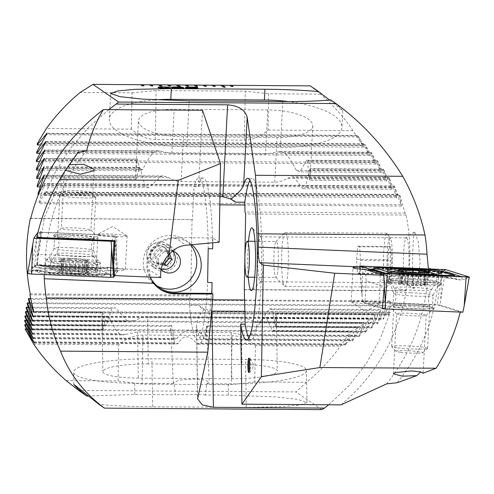 <?xml version="1.0" encoding="UTF-8"?>
<svg xmlns="http://www.w3.org/2000/svg" width="494" height="494" viewBox="0 0 494 494"><rect width="100%" height="100%" fill="white"/><g stroke="black" fill="none" stroke-linecap="round" stroke-linejoin="round"><path stroke-width="0.37" stroke-dasharray="2.47 1.85" d="M36.784 237.373L40.699 231.241L37.266 254.484L36.803 265.482L44.367 217.132L64.3 172.085M37.266 254.484L38.007 254.435L37.6 264.679L96.62 267.155L97.003 268.112L36.741 265.574M44.157 274.584L44.997 266.513L40.564 265.334L36.803 265.482M97.003 268.112A14.826 1.173 -177 0 1 100.634 267.902L117.381 268.606A14.826 1.173 -177 0 1 125.204 269.909A14.826 1.173 -177 0 1 125.315 270.07A14.826 1.173 -177 0 1 117.547 270.693L116.553 269.662L113.416 274.466M37.6 264.679L36.791 265.587M38.007 254.435L41.255 232.168L97.923 234.545L96.756 256.905L38.007 254.435M40.699 231.241L41.255 232.168M96.62 267.155L96.756 256.905M97.973 237.744A22.458 1.778 -177 0 1 98.078 237.836A22.458 1.778 -177 0 1 75.619 238.59A22.458 1.778 -177 0 1 53.364 235.502A22.458 1.778 -177 0 1 75.261 235.002A22.458 1.778 -177 0 1 97.973 237.744M114.052 241.282L116.961 236.935A14.826 1.173 3 0 1 97.472 234.804A14.826 1.173 3 0 1 97.923 234.545M37.476 238.176L41.311 232.174M30.758 218.255L192.351 219.577L194.062 186.646L198.52 186.676A80.855 10.096 90.4 0 1 203.127 178.044A80.855 10.096 90.4 0 1 212.655 248.741M198.52 186.676L202.484 110.279M219.163 242.227L212.846 237.886L212.76 242.807M212.068 282.519A80.855 10.096 90.4 0 1 202.015 339.749A80.855 10.096 90.4 0 1 196.624 326.769L196.445 324.996L198.421 317.037L204.343 308.954L211.926 311.097L211.494 311.708L389.507 312.93L389.173 313.795C388.605 315.123 388.389 315.302 388.525 314.338L388.519 314.968M192.351 219.577L30.708 218.459M204.343 308.954L198.773 305.409C202.132 309.472 206.369 311.572 211.494 311.708M158.204 242.857A11.232 11.103 -55.5 0 1 167.157 260.332A11.232 11.103 -55.5 0 1 146.866 253.965A11.232 11.103 -55.5 0 1 158.204 242.857M192.043 219.361L190.727 294.974L190.023 295.968L189.535 305.341L198.773 305.409M30.27 293.868L190.727 294.974M29.893 294.862L190.023 295.968M191.771 244.703A26.954 26.645 124.5 0 0 189.752 243.165A26.954 26.645 124.5 0 0 162.304 241.591A26.954 26.645 124.5 0 0 147.737 265.185A26.954 26.645 124.5 0 0 150.3 277.103M212.846 237.886L174.962 237.62A27.849 27.534 124.5 0 0 148.181 257.115A27.849 27.534 124.5 0 0 158.698 288.317A27.849 27.534 124.5 0 0 159.204 288.657M88.056 396.021L134.813 394.508L175.574 394.786L174.024 383.523L134.64 383.251A69.623 12.189 179.1 0 1 73.668 372.106A69.623 12.189 179.1 0 1 151.93 358.805L245.518 359.447A69.623 12.189 179.1 0 1 306.49 370.593A69.623 12.189 179.1 0 1 228.228 383.9L206.677 383.752L205.473 394.996L228.407 395.151L274.72 396.88L297.512 399.343L306.984 402.542L300.043 405.049L283.352 406.648L246.259 407.433L152.671 406.79C132.645 406.618 114.787 405.846 99.09 404.469M148.305 363.93A40.428 7.077 179.1 0 0 102.863 371.655A40.428 7.077 179.1 0 0 138.264 378.126L231.853 378.774A40.428 7.077 179.1 0 0 277.295 371.05A40.428 7.077 179.1 0 0 241.893 364.572L148.305 363.93L147.576 317.055C143.297 317.037 139.067 318.272 134.868 320.76L130.015 321.909L127.471 321.261L115.442 307.805A40.428 7.077 179.1 0 0 111.811 308.503L106.574 324.929L105.741 326.102L105.222 325.466L102.542 312.072A40.428 7.077 179.1 0 0 102.048 312.795L102.03 318.21L102.999 330.443L106.451 316.463A40.428 7.077 179.1 0 0 109.143 317.204C111.971 323.947 115.38 329.455 119.363 333.734L123.148 334.938L137.548 331.919L231.136 332.567L246.364 335.79L250.582 334.636C255.003 330.418 258.98 324.959 262.512 318.26A40.428 7.077 179.1 0 0 266.229 317.562L272.645 331.61L273.429 330.437L275.738 313.993A40.428 7.077 179.1 0 0 276.269 313.27L276.035 327.275L272.114 309.608A40.428 7.077 179.1 0 0 269.502 308.867L260.11 322.168L257.899 322.792L253.478 321.582C249.544 319.031 245.444 317.741 241.165 317.704L147.576 317.055M206.677 383.752L209.24 382.023L204.238 379.892L193.555 379.102L179.73 380.053L173.295 382.652L174.024 383.523M357.94 326.911L206.591 325.867L206.047 339.236L205.621 339.866L204.355 338.674C199.49 327.423 183.311 327.312 177.278 338.489L175.58 339.662L174.82 339.02L171.64 325.626L170.788 326.349L170.801 329.084L174.833 342.83L176.864 344.028L178.186 343.404C183.435 334.592 189.554 334.629 196.55 343.528L198.199 344.176L200.669 343.009C204.003 338.39 205.924 332.919 206.43 326.596L356.884 327.627L357.94 326.911L352.228 340.872M24.7 320.983L363.102 323.311L364.109 322.594L359.033 336.562L246.364 335.79M206.047 339.236L352.376 340.243C352.024 341.187 352.315 341.008 353.247 339.699L363.102 323.311M26.312 324.626L171.64 325.626M24.78 325.342L170.788 326.349M26.571 328.985L351.469 331.227L345.257 344.553C344.861 345.497 345.164 345.318 346.171 344.009L356.884 327.627M196.55 343.528L345.257 344.553L345.078 345.183L198.199 344.176M205.473 394.996L198.915 394.41L175.574 394.786M78.694 390.439L295.999 391.933L306.564 382.3A188.665 186.516 124.5 0 0 340.341 346.245L350.363 331.943L351.469 331.227M321.718 409.625L295.999 391.933M86.666 150.442A188.665 186.516 124.5 0 0 44.997 266.513M66.208 380.646L118.054 381.004L118.69 344.719C126.847 338.26 134.942 335.049 142.964 335.093L232.1 335.704C240.121 335.772 247.871 339.094 255.355 345.664L340.341 346.245M33.703 344.133L118.69 344.719M328.732 404.777L349.005 385.684L366.387 363.411L380.257 338.668L390.223 312.325L389.507 312.93M242.64 335.13L359.157 335.932C358.835 336.883 359.113 336.704 359.978 335.389L369.03 318.994L369.987 318.272L365.511 332.246L272.645 331.61M272.046 330.974L365.603 331.616C365.332 332.573 365.591 332.394 366.394 331.073L374.674 314.672L375.594 313.956L371.679 327.93L276.035 327.275M276.22 326.639L371.754 327.3C371.513 328.257 371.766 328.078 372.501 326.756L380.059 310.349L380.93 309.633L377.564 323.613L257.899 322.792M260.11 322.168L377.614 322.977C377.41 323.941 377.644 323.761 378.33 322.44L385.19 306.027L386.018 305.311L383.171 319.291M33.055 316.246L383.202 318.661C383.029 319.618 383.258 319.439 383.881 318.117L390.075 301.704L390.865 300.982L388.525 314.338L33.87 311.893M244.944 311.325L390.223 312.325M27.151 303.563L385.19 306.027M28.133 307.206L115.442 307.805M269.502 308.867L380.93 309.633M26.145 307.916L111.811 308.503M272.114 309.608L380.059 310.349M27.275 311.56L102.542 312.072M276.269 313.27L375.594 313.956M25.398 312.27L102.048 312.795M275.738 313.993L374.674 314.672M26.682 315.913L106.451 316.463M266.229 317.562L369.987 318.272M24.91 316.623L109.143 317.204M262.512 318.26L369.03 318.994M26.355 320.266L364.109 322.594M30.597 298.506L212.729 299.759M244.771 299.975L390.865 300.982M28.405 299.216L390.075 301.704M29.245 302.853L386.018 305.311M25.175 329.702L350.363 331.943M255.355 345.664L254.725 381.942L306.564 382.3M254.725 381.942L231.241 384.69L142.105 384.079L118.054 381.004M160.748 277.542L149.589 269.915L150.133 277.097M114.349 275.596L117.547 270.693M116.553 269.662L115.794 259.294L112.737 263.969M115.794 259.294L116.961 236.935M126.977 235.928A14.826 1.173 -177 0 1 127.094 236.083A14.826 1.173 -177 0 1 112.231 236.484A14.826 1.173 -177 0 1 97.485 234.533A14.826 1.173 -177 0 1 97.627 234.384A14.826 1.173 -177 0 1 112.354 234.137A14.826 1.173 -177 0 1 126.97 235.922A14.826 1.173 -177 0 1 126.977 235.928M90.797 229.821A14.826 1.173 -177 0 1 90.871 229.883A14.826 1.173 -177 0 1 90.915 229.982A14.826 1.173 -177 0 1 76.051 230.383A14.826 1.173 -177 0 1 61.305 228.432A14.826 1.173 -177 0 1 61.361 228.345A14.826 1.173 -177 0 1 75.81 228.018A14.826 1.173 -177 0 1 90.797 229.821M190.505 244.814A26.954 26.645 124.5 0 0 185.299 240.103A26.954 26.645 124.5 0 0 157.852 238.534A26.954 26.645 124.5 0 0 143.291 262.123A26.954 26.645 124.5 0 0 154.758 284.513A26.954 26.645 124.5 0 0 157.061 285.933M172.536 251.076A11.232 11.103 124.5 0 0 161.093 269.452M208.202 248.71A80.855 10.096 -89.6 0 0 198.668 178.013A80.855 10.096 -89.6 0 0 194.062 186.646M189.535 305.341A80.855 10.096 -89.6 0 0 197.557 339.718A80.855 10.096 -89.6 0 0 207.61 282.488M89.883 272.984A16.172 1.284 -177 0 1 89.247 273.503A16.172 1.284 -177 0 1 73.791 273.596A16.172 1.284 -177 0 1 58.428 271.891A16.172 1.284 -177 0 1 70.463 270.885A16.172 1.284 -177 0 1 89.883 272.984M87.555 273.515L84.468 273.126C81.146 272.422 79.108 272.441 78.355 273.17L75.724 273.596A15.048 1.192 -177 0 0 87.555 273.515L87.852 273.478A15.048 1.192 -177 0 0 87.302 272.478A15.048 1.192 -177 0 0 86.16 272.268L85.511 272.163A15.048 1.192 -177 0 0 72.556 271.058L71.488 271.015A15.048 1.192 -177 0 0 60.472 271.076A15.048 1.192 -177 0 0 60.182 271.107L59.885 271.15A15.048 1.192 -177 0 0 61.861 272.41L61.256 272.145L63.195 271.187L59.774 271.175L60.429 258.689L61.657 258.942A5.267 0.42 -177 0 1 63.812 259.393A5.267 0.42 -177 0 1 62.602 259.597L66.128 260.153A5.267 0.42 -177 0 1 73.186 260.758L78.991 260.999A5.267 0.42 -177 0 1 85.104 260.949L88.617 260.9L87.389 260.641A5.267 0.42 -177 0 1 85.234 260.19A5.267 0.42 -177 0 1 86.444 259.986L82.918 259.43A5.267 0.42 -177 0 1 75.86 258.831L70.049 258.584A5.267 0.42 -177 0 1 63.936 258.634L60.429 258.689M75.724 273.596A15.048 1.192 -177 0 1 61.861 272.41L65.492 272.324C68.728 271.898 71.08 272.101 72.55 272.929L75.724 273.596M86.16 272.268L84.616 271.984L85.234 260.19M86.444 259.986L85.808 272.163C83.974 271.78 84.289 271.996 86.753 272.818L87.963 273.392L88.617 260.9M72.556 271.058L85.511 272.163M63.936 258.634L63.3 270.811L60.472 271.076M63.3 270.811L71.488 271.015M97.695 264.352A23.582 1.871 -177 0 1 97.855 264.512A23.582 1.871 -177 0 1 97.874 264.599A23.582 1.871 -177 0 1 74.23 265.241A23.582 1.871 -177 0 1 50.777 262.141A23.582 1.871 -177 0 1 50.802 262.055A23.582 1.871 -177 0 1 73.452 261.456A23.582 1.871 -177 0 1 97.695 264.352M97.355 270.829A23.582 1.871 -177 0 1 97.54 271.083A23.582 1.871 -177 0 1 97.059 271.422A23.582 1.871 -177 0 1 73.89 271.719A23.582 1.871 -177 0 1 50.876 269.014A23.582 1.871 -177 0 1 50.437 268.619A23.582 1.871 -177 0 1 72.575 267.909A23.582 1.871 -177 0 1 97.355 270.829M91.415 192.382A13.474 1.068 -177 0 1 91.483 192.438A13.474 1.068 -177 0 1 78.009 192.888A13.474 1.068 -177 0 1 64.652 191.036A13.474 1.068 -177 0 1 77.793 190.74A13.474 1.068 -177 0 1 91.415 192.382M95.632 197.044A17.969 1.426 -177 0 1 95.725 197.118A17.969 1.426 -177 0 1 95.774 197.23A17.969 1.426 -177 0 1 77.756 197.717A17.969 1.426 -177 0 1 59.885 195.358A17.969 1.426 -177 0 1 59.947 195.247A17.969 1.426 -177 0 1 77.465 194.852A17.969 1.426 -177 0 1 95.632 197.044M93.44 239.077A17.969 1.426 -177 0 1 93.576 239.269A17.969 1.426 -177 0 1 93.564 239.318A17.969 1.426 -177 0 1 75.557 239.751A17.969 1.426 -177 0 1 57.699 237.447A17.969 1.426 -177 0 1 57.693 237.392A17.969 1.426 -177 0 1 74.557 236.848A17.969 1.426 -177 0 1 93.44 239.077M69.209 270.02A27.398 2.174 -177 0 1 99.967 273.787A27.398 2.174 -177 0 1 72.495 274.528A27.398 2.174 -177 0 1 45.244 270.928A27.398 2.174 -177 0 1 69.209 270.02M41.65 269.094A8.985 0.71 -177 0 1 49.499 268.829L95.83 270.774A8.985 0.71 -177 0 1 105.901 272.04L103.561 275.621A8.985 0.71 -177 0 1 103.481 275.683A8.985 0.71 -177 0 1 95.713 275.887L49.381 273.942A8.985 0.71 -177 0 1 39.378 272.812A8.985 0.71 -177 0 1 39.31 272.676L41.65 269.094L39.477 267.674L41.126 266L49.289 267.347L49.499 268.829M35.148 270.125L50.505 273.38L96.836 275.325L108.915 274.065L112.138 274.806L114.478 271.225C114.645 270.737 113.62 269.514 111.391 267.557L107.562 267.606C106.445 267.353 107.402 267.297 110.44 267.433L94.836 268.755L48.511 266.809L36.593 264.975L33.203 267.322L30.863 270.91L34.191 270.002L38.026 269.952C39.137 270.206 38.18 270.261 35.148 270.125L34.142 270.082L27.59 273.553L31.61 267.427L113.589 270.656L117.621 271.144L114.713 275.609M37.766 232.242L31.579 267.452L35.272 265.587L34.716 267.347L36.686 238.516M37.982 232.248L115.059 235.484L117.621 271.163L114.145 268.897L113.589 270.656L115.559 241.825L117.621 271.144M115.059 235.484L111.28 241.27M72.013 235.169A19.766 1.568 -177 0 1 94.2 237.88A19.766 1.568 -177 0 1 74.378 238.417A19.766 1.568 -177 0 1 54.723 235.817A19.766 1.568 -177 0 1 72.013 235.169M48.511 266.809A6.286 0.803 -87.6 0 1 48.881 266.217A6.286 0.803 -87.6 0 1 49.289 267.347L95.62 269.292L106.858 268.119L108.211 270.873L105.796 274.516L109.186 273.985L108.013 273.546L110.156 274.997L110.495 277.369M110.44 267.433L111.391 267.557M111.44 267.476L117.591 271.107M41.126 266L39.001 264.778L36.593 264.975L31.61 267.427M34.142 270.082L32.709 270.502C31.968 270.002 33.431 270.286 37.106 271.354L39.31 272.676M106.858 268.119L107.562 267.606L106.939 267.396L95.206 268.162L94.836 268.755M38.674 270.416L38.026 269.952L38.656 270.082C41.212 271.095 45.022 271.817 50.098 272.25L50.098 272.25A6.286 0.803 -87.6 0 0 49.727 272.842L38.674 270.416L37.136 271.262L39.477 267.674A6.286 6.261 33.2 0 0 33.203 267.322M103.561 275.621L105.864 274.454L104.333 273.948L96.058 274.788L95.713 275.887M108.013 273.546L105.722 273.361L104.333 273.948M462.829 312.196L439.895 305.088L445.736 269.638M439.895 305.088L362.602 301.846L360.2 269.1M362.602 301.846L382.356 307.966M410.267 305.335A19.766 1.568 3 0 0 392.977 305.99A19.766 1.568 3 0 0 412.638 308.583A19.766 1.568 3 0 0 432.454 308.052A19.766 1.568 3 0 0 410.267 305.335M462.211 276.936L461.797 279.925L457.302 279.524L461.087 279.981L465.601 278.863L466.157 277.103M461.087 279.981L446.712 277.4L400.387 275.454L387.642 276.257L386.734 275.553L387.284 273.793M387.5 273.67L391.038 275.566L389.179 276.677L388.006 276.486L381.498 273.503L367.746 269.242C366.252 268.816 365.992 269.15 366.974 270.255L371.686 270.619C374.242 269.736 377.916 269.31 382.708 269.341L382.294 268.211L428.625 270.156L441.204 272.447L442.383 271.509M460.142 276.85L456.684 276.868L441.513 271.941L437.857 272.237L429.403 270.693L383.078 268.748L371.469 270.663L366.974 270.255M366.678 270.162L360.003 266.136M437.857 272.237L440.018 273.046L443.976 271.996M367.684 270.206L370.512 269.397M373.989 268.687L382.294 268.211M456.493 278.949L457.092 279.678C455.073 278.949 451.491 278.388 446.341 277.992L446.341 277.992A6.286 0.803 92.4 0 1 445.934 276.862L456.493 278.949L456.061 276.677M391.038 275.566L399.603 274.923L399.516 274.306M372.334 270.255L372.63 269.372M414.874 232.205L414.398 232.131C412.817 231.661 411.311 288.706 413.972 288.552L417.683 281.901L420.11 262.573L418.288 241.924L414.874 232.205M386.629 383.881A188.665 186.516 124.5 0 0 428.298 267.81L435.282 270.051L440.568 270.996L380.016 268.452A14.826 1.173 3 0 0 359.916 267.075M38.112 195.019L44.022 183.972C44.516 183.237 44.534 183.589 44.077 185.028L39.007 202.213L39.205 203.608L44.929 191.95L399.498 194.383L405.105 213.118L406.087 215.044A188.665 186.516 124.5 0 1 405.951 290.663L406.253 290.873C397.886 337.149 376.138 375.144 341.014 404.864M400.146 195.859L44.701 193.413C45.102 191.975 45.071 191.623 44.608 192.364L399.523 194.803L401.431 206.103L395.077 187.442L394.422 186.386L396.812 197.686L389.747 179.019L389.062 177.964L391.946 189.27L384.147 170.597L383.424 169.541L386.827 180.847L378.256 162.174L377.496 161.118L381.448 172.425L372.062 153.745L371.266 152.689L375.792 164.002L365.554 145.316L364.714 144.26L369.845 155.579L358.7 136.887L357.817 135.825L363.596 147.15L353.019 130.644A188.665 186.516 124.5 0 0 320.513 94.132L310.251 85.87M394.379 185.972L394.422 186.386L44.022 183.972L44.361 183.558L394.379 185.966M388.994 177.55L389.062 177.964L293.837 177.309L302.797 188.652A40.428 13.61 3 0 0 305.446 187.275L309.559 170.084L310.176 169.034L309.787 180.316A40.428 13.61 3 0 0 309.293 178.921L307.577 161.686L306.7 160.21L299.969 171.869A40.428 13.61 3 0 0 296.295 170.442C293.004 163.391 289.218 157.623 284.945 153.146L279.993 151.639L265.457 154.06L171.863 153.412L158.271 150.8L153.733 152.245C149.602 156.66 145.996 162.378 142.92 169.393A40.428 13.61 3 0 0 140.191 170.77L137.252 159.043L44.287 158.401M383.332 169.121L383.424 169.541L310.176 169.034L310.053 168.621L383.332 169.121M306.7 160.21L377.379 160.692L377.496 161.118L306.218 160.624M279.993 151.639L371.124 152.269L371.266 152.689L277.035 152.041M45.744 141.642L364.547 143.834L364.714 144.26L45.689 142.062M46.979 133.269L357.619 135.405L357.817 135.825L46.911 133.689M329.498 100.016L342.793 110.761L339.508 107.198L330.653 99.899M397.213 382.72C423.562 349.733 437.437 312.313 438.839 270.459M320.513 94.132L268.668 93.78L268.032 130.058C260.313 136.826 252.446 140.191 244.425 140.148L155.289 139.53C147.268 139.462 139.296 135.992 131.367 129.119L46.38 128.533M353.019 130.644L268.032 130.058M405.951 290.663L244.308 289.552M244.61 289.762L406.253 290.873M235.576 202.132C231.945 197.884 227.567 195.686 222.436 195.544L44.423 194.321L44.701 193.413M406.087 215.044L245.623 213.945M405.105 213.118L244.975 212.012M154.863 99.887A69.623 23.44 3 0 0 109.279 119.418A69.623 23.44 3 0 0 186.831 146.712L280.419 147.354A69.623 23.44 3 0 0 341.934 127.285A69.623 23.44 3 0 0 288.181 101.542M108.822 109.637L88.358 127.606L70.469 148.342L55.729 171.22L44.534 195.494L44.423 194.321M219.96 196.698L44.534 195.494M267.748 109.921L174.16 109.279A40.428 13.61 3 0 0 138.437 120.931A40.428 13.61 3 0 0 183.465 136.782L277.06 137.425A40.428 13.61 3 0 0 312.776 125.772A40.428 13.61 3 0 0 267.748 109.921L265.457 154.06M44.262 158.821L137.443 159.463L136.795 160.513L135.609 177.723A40.428 13.61 3 0 0 136.066 179.124L139.586 167.447L140.5 168.923L145.15 186.176A40.428 13.61 3 0 0 148.743 187.597L161.198 176.395L163.125 175.988L168.571 177.5C172.678 180.162 176.864 181.514 181.144 181.551L274.732 182.2C279.005 182.218 283.155 180.921 287.181 178.315L292.207 176.877L293.837 177.309M396.021 196.285L37.982 193.821M391.946 189.27L302.797 188.652M148.743 187.597L40.094 186.849M391.112 187.868L305.446 187.275M145.15 186.176L37.198 185.429M386.827 180.847L309.787 180.316M136.066 179.124L39.582 178.458M385.95 179.446L309.293 178.921M135.609 177.723L36.667 177.043M381.448 172.425L299.969 171.869M140.191 170.77L39.341 170.072M380.528 171.023L296.295 170.442M142.92 169.393L36.408 168.658M375.792 164.002L39.372 161.686M401.431 206.103L244.863 205.022M219.818 204.856L39.205 203.608M400.677 204.701L39.007 202.213M396.812 197.686L38.137 195.216M374.823 162.6L36.42 160.272M369.845 155.579L39.699 153.307M368.827 154.177L36.723 151.893M363.596 147.15L40.335 144.927M362.528 145.749L37.34 143.507M131.367 129.119L131.997 92.835L80.152 92.483M131.997 92.835L156.147 90.544L245.277 91.162L268.668 93.78M249.908 180.359A80.855 10.096 90.4 0 1 252.15 178.377A80.855 10.096 90.4 0 1 261.69 259.301A80.855 10.096 90.4 0 1 251.038 340.088A80.855 10.096 90.4 0 1 248.822 338.081M248.247 277.177A31.443 3.927 90.4 0 1 248.494 241.245M260.894 236.916A22.458 2.803 90.4 0 1 261.011 237.015A22.458 2.803 90.4 0 1 263.308 259.313A22.458 2.803 90.4 0 1 260.709 281.58A22.458 2.803 90.4 0 1 260.35 281.753A22.458 2.803 90.4 0 1 257.701 259.276A22.458 2.803 90.4 0 1 260.659 236.836A22.458 2.803 90.4 0 1 260.894 236.916M406.624 237.923A22.458 2.803 90.4 0 1 409.032 261.264A22.458 2.803 90.4 0 1 406.08 282.759A22.458 2.803 90.4 0 1 405.735 282.58A22.458 2.803 90.4 0 1 403.431 260.264A22.458 2.803 90.4 0 1 406.043 238.003A22.458 2.803 90.4 0 1 406.389 237.836A22.458 2.803 90.4 0 1 406.624 237.923M249.186 371.574A7.188 0.895 -89.6 0 0 249.544 372.501A7.188 0.895 -89.6 0 0 249.624 372.525A7.188 0.895 -89.6 0 0 249.81 372.365A7.188 0.895 -89.6 0 0 250.569 365.344A7.188 0.895 -89.6 0 0 249.908 358.311A7.188 0.895 -89.6 0 0 249.723 358.15A7.188 0.895 -89.6 0 0 249.272 359.095M385.067 308.806L460.291 312.091M423.123 373.248L423.154 372.865L420.808 371.933M440.568 270.996L440.37 282.482L437.122 304.755L379.052 302.316L380.226 279.956L380.016 268.452M460.322 311.967L437.122 304.755M365.196 269.508L366.122 280.956L384.289 286.588M440.37 282.482L380.226 279.956M351.339 301.853A14.826 1.173 3 0 0 351.345 301.859A14.826 1.173 3 0 0 365.961 303.643A14.826 1.173 3 0 0 380.689 303.39A14.826 1.173 3 0 0 380.831 303.242A14.826 1.173 3 0 0 366.085 301.297A14.826 1.173 3 0 0 351.222 301.692A14.826 1.173 3 0 0 351.339 301.853M379.052 302.316A14.826 1.173 -177 0 1 380.843 302.97A14.826 1.173 -177 0 1 364.955 303.316L382.294 308.688M366.122 280.956L364.955 303.316M389.5 305.99A22.458 1.778 3 0 0 412.212 308.725A22.458 1.778 3 0 0 434.109 308.231A22.458 1.778 3 0 0 411.848 305.144A22.458 1.778 3 0 0 389.389 305.897A22.458 1.778 3 0 0 389.5 305.99M396.67 313.906A14.826 1.173 3 0 0 411.663 315.715A14.826 1.173 3 0 0 426.112 315.388A14.826 1.173 3 0 0 426.161 315.296A14.826 1.173 3 0 0 411.422 313.35A14.826 1.173 3 0 0 396.559 313.752A14.826 1.173 3 0 0 396.596 313.844A14.826 1.173 3 0 0 396.67 313.906M196.84 87.21L197.347 87.148M197.341 87.234L196.044 87.395M197.816 87.784C198.285 88.148 196.482 88.321 192.394 88.321L192.394 88.228M192.394 88.321L187.924 88.068M187.918 88.16L186.781 88.204M186.781 88.29L185.948 88.136M185.942 88.228L186.417 88.173M187.152 88.093L185.478 87.611M195.84 87.87L194.864 87.518L189.103 88.043M194.198 87.438L187.516 87.704M183.564 87.79C184.626 88.241 182.854 88.494 178.254 88.556L178.254 88.463M178.254 88.556L172.264 88.012M181.477 87.907L177.531 87.957M177.531 88.043L171.183 87.426M180.841 87.636L176.611 87.24L173.468 87.537M170.177 87.759C171.208 88.179 169.596 88.414 165.336 88.463L165.342 88.377M165.336 88.463C160.828 88.358 158.475 88.093 158.29 87.679L158.29 87.586M168.059 87.944L163.409 87.148C160.593 87.21 159.648 87.389 160.575 87.691M176.327 85.036L178.976 86.95L180.631 86.87M220.898 85.345L223.547 87.259L225.196 87.179M229.809 85.406L231.346 86.462M231.346 86.555L232.995 86.475M185.244 85.098L186.781 86.154M186.781 86.246L188.43 86.166M194.154 85.159L195.692 86.215M195.692 86.308L197.341 86.228M203.071 85.221L204.609 86.277M204.609 86.37L206.257 86.289M211.982 85.283L213.519 86.339M213.519 86.431L215.168 86.351M140.679 84.795L142.216 85.851M142.21 85.937L143.865 85.863M149.589 84.851L151.127 85.913M151.127 85.999L152.776 85.925M158.5 84.912L160.037 85.975M160.037 86.061L161.692 85.981M167.417 84.974L168.954 86.036M168.954 86.123L170.603 86.042M400.171 271.255L410.298 272.41M411.045 272.46L425.081 272.855L424.08 272.923L423.463 284.729A5.267 0.42 3 0 0 424.445 285.026L420.592 285.174A5.267 0.42 3 0 0 413.336 284.995L407.599 284.606A5.267 0.42 3 0 0 401.832 283.908L398.535 283.494L399.942 283.365A5.267 0.42 3 0 0 402.406 283.142A5.267 0.42 3 0 0 401.424 282.846L405.278 282.698A5.267 0.42 3 0 0 412.533 282.877L418.276 283.266A5.267 0.42 3 0 0 424.043 283.964L427.341 284.377L425.927 284.501A5.267 0.42 3 0 0 423.463 284.729M424.914 272.787L425.081 272.855C423.401 273.046 423.895 272.873 426.563 272.33L425.927 284.501M397.621 280.963A23.582 1.871 3 0 0 422.327 282.562A23.582 1.871 3 0 0 436.665 281.673A23.582 1.871 3 0 0 436.696 281.592A23.582 1.871 3 0 0 413.243 278.493A23.582 1.871 3 0 0 389.593 279.129A23.582 1.871 3 0 0 389.612 279.215A23.582 1.871 3 0 0 397.621 280.963M397.96 274.479A23.582 1.871 3 0 0 423.16 276.09A23.582 1.871 3 0 0 437.036 275.109A23.582 1.871 3 0 0 436.591 274.72A23.582 1.871 3 0 0 413.583 272.015A23.582 1.871 3 0 0 390.408 272.305A23.582 1.871 3 0 0 389.933 272.651A23.582 1.871 3 0 0 397.96 274.479M400.535 352.253A13.474 1.068 3 0 0 414.447 353.161A13.474 1.068 3 0 0 422.815 352.691A13.474 1.068 3 0 0 409.464 350.839A13.474 1.068 3 0 0 395.984 351.29A13.474 1.068 3 0 0 400.535 352.253M397.812 347.893A17.969 1.426 3 0 0 416.356 349.104A17.969 1.426 3 0 0 427.52 348.48A17.969 1.426 3 0 0 427.582 348.375A17.969 1.426 3 0 0 409.711 346.016A17.969 1.426 3 0 0 391.699 346.498A17.969 1.426 3 0 0 391.748 346.615A17.969 1.426 3 0 0 397.812 347.893M400.01 305.86A17.969 1.426 3 0 0 419.208 307.083A17.969 1.426 3 0 0 429.78 306.336A17.969 1.426 3 0 0 429.768 306.286A17.969 1.426 3 0 0 411.91 303.977A17.969 1.426 3 0 0 393.909 304.409A17.969 1.426 3 0 0 393.891 304.465A17.969 1.426 3 0 0 400.01 305.86M388.167 278.795A21.971 2.742 90.4 0 1 387.271 251.823A21.971 2.742 90.4 0 1 390.495 238.744A21.971 2.742 90.4 0 1 392.495 260.202A21.971 2.742 90.4 0 1 390.198 281.629A21.971 2.742 90.4 0 1 388.167 278.795M387.815 259.609L388.932 246.432L390.871 247.006L391.686 260.758L390.569 273.935L388.63 273.367L387.815 259.609L356.612 259.399L357.434 273.151L388.63 273.367M384.95 282.994A26.954 3.365 90.4 0 1 383.715 252.7A26.954 3.365 90.4 0 1 387.08 233.211A26.954 3.365 90.4 0 1 387.809 233.866A26.954 3.365 90.4 0 1 390.26 260.19A26.954 3.365 90.4 0 1 387.45 286.471A26.954 3.365 90.4 0 1 386.709 287.113A26.954 3.365 90.4 0 1 384.95 282.994M283.074 282.29A26.954 3.365 90.4 0 1 281.771 253.644A26.954 3.365 90.4 0 1 284.779 232.723A26.954 3.365 90.4 0 1 285.205 232.513A26.954 3.365 90.4 0 1 288.385 259.486A26.954 3.365 90.4 0 1 284.834 286.415A26.954 3.365 90.4 0 1 284.408 286.199A26.954 3.365 90.4 0 1 283.074 282.29M274.806 274.621A17.969 2.242 90.4 0 1 273.942 255.522A17.969 2.242 90.4 0 1 275.942 241.578A17.969 2.242 90.4 0 1 276.226 241.436A17.969 2.242 90.4 0 1 278.35 259.418A17.969 2.242 90.4 0 1 275.979 277.369A17.969 2.242 90.4 0 1 275.701 277.227A17.969 2.242 90.4 0 1 274.806 274.621M390.569 273.935L359.366 273.719L357.434 273.151M359.366 273.719L360.49 260.542L391.686 260.758M360.49 260.542L359.675 246.79L390.871 247.006M356.612 259.399L357.736 246.216L359.675 246.79M357.736 246.216L388.932 246.432M169.677 253.842L169.115 252.28L161.513 250.989L156.53 256.96L159.148 264.228L162.39 264.778M172.826 251.162A11.232 11.103 124.5 0 0 153.165 256.392A11.232 11.103 124.5 0 0 161.168 269.069M150.689 255.824A13.474 13.326 124.5 0 0 174.827 265.611A13.474 13.326 124.5 0 0 171.486 246.957A13.474 13.326 124.5 0 0 150.689 255.824M146.909 253.224A13.474 13.326 124.5 0 0 171.048 263.006A13.474 13.326 124.5 0 0 167.707 244.357A13.474 13.326 124.5 0 0 146.909 253.224M150.738 253.583A8.985 8.88 124.5 0 0 166.83 260.11A8.985 8.88 124.5 0 0 164.601 247.673A8.985 8.88 124.5 0 0 150.738 253.583M149.793 252.934A8.985 8.88 124.5 0 0 165.885 259.461A8.985 8.88 124.5 0 0 163.656 247.025A8.985 8.88 124.5 0 0 149.793 252.934M168.466 255.139L166.886 250.748L159.29 249.458L154.307 255.429L156.919 262.697L159.148 264.228M154.307 255.429L156.53 256.96M159.29 249.458L161.513 250.989M166.886 250.748L169.115 252.28M156.919 262.697L162.822 263.697M100.634 267.902L39.569 265.34M197.717 397.59L196.624 326.769M33.728 311.35L389.173 313.795M134.813 394.508L134.64 383.251M228.407 395.151L228.228 383.9M204.355 338.674L353.247 339.699M32.845 337.495L177.278 338.489M33.147 338.044L174.82 339.02M200.669 343.009L346.171 344.009M33.79 341.86L174.833 342.83M34.123 342.41L178.186 343.404M152.671 406.79L151.93 358.805M137.548 331.919L138.264 378.126M231.136 332.567L231.853 378.774M241.165 317.704L241.893 364.572M246.259 407.433L245.518 359.447M253.478 321.582L378.33 322.44M32.301 320.056L134.868 320.76M32.493 320.606L127.471 321.261M31.993 324.416L106.574 324.929M275.64 326.089L372.501 326.756M32.209 324.959L105.222 325.466M31.968 328.776L102.647 329.257M273.429 330.437L366.394 331.073M32.215 329.319L103.265 329.807M32.246 333.135L119.363 333.734M250.582 334.636L359.978 335.389M32.518 333.685L126.532 334.327M32.882 315.703L383.881 318.117M142.964 335.093L142.105 384.079M232.1 335.704L231.241 384.69M149.725 269.965L117.381 268.606M174.962 237.62L186.01 245.222M93.267 255.67A18.667 1.482 -177 0 1 93.391 255.793A18.667 1.482 -177 0 1 74.693 256.367A18.667 1.482 -177 0 1 56.155 253.848A18.667 1.482 -177 0 1 74.075 253.373A18.667 1.482 -177 0 1 93.267 255.67M78.991 260.999L78.355 273.17M85.104 260.949L84.468 273.126M87.389 260.641L86.753 272.818M82.918 259.43L82.282 271.614M75.86 258.831L75.224 271.008M70.049 258.584L69.413 270.761M61.657 258.942L61.021 271.12M62.602 259.597L61.966 271.768M66.128 260.153L65.492 272.324M73.186 260.758L72.55 272.929M113.194 271.021L113.435 274.491M69.747 259.739A27.398 2.174 -177 0 1 100.504 263.5A27.398 2.174 -177 0 1 73.032 264.241A27.398 2.174 -177 0 1 45.781 260.641A27.398 2.174 -177 0 1 69.747 259.739M69.95 258.238A26.448 2.093 -177 0 1 99.356 261.542A26.448 2.093 -177 0 1 73.118 262.586A26.448 2.093 -177 0 1 47.128 258.813A26.448 2.093 -177 0 1 69.95 258.238M71.352 247.747A19.766 1.568 -177 0 1 93.539 250.464A19.766 1.568 -177 0 1 73.723 250.995A19.766 1.568 -177 0 1 54.062 248.402A19.766 1.568 -177 0 1 71.352 247.747M31.283 271.688L31.622 274.059M110.156 274.997L113.632 277.264M96.836 275.325L96.429 274.195L96.058 274.788L49.727 272.842L49.381 273.942M114.478 271.225A6.286 6.261 33.2 0 0 108.211 270.873L105.901 272.04M39.001 264.765C43.812 265.828 47.103 266.309 48.881 266.217L95.206 268.162L95.83 270.774M30.863 270.91L37.136 271.262M50.505 273.38A6.286 0.803 -87.6 0 0 50.098 272.25L96.429 274.195L105.722 273.355M105.864 274.454L112.138 274.806M440.784 298.679L441.858 269.236M464.187 305.934L469.139 276.893M384.276 286.687L383.529 275.189M360.058 269.082L361.911 295.369L362.991 265.926M410.644 279.468A27.398 2.174 3 0 0 386.672 280.37A27.398 2.174 3 0 0 413.923 283.97A27.398 2.174 3 0 0 441.401 283.229A27.398 2.174 3 0 0 410.644 279.468M410.675 281.129A26.448 2.093 3 0 0 387.827 282.327A26.448 2.093 3 0 0 413.842 285.476A26.448 2.093 3 0 0 440.049 285.057A26.448 2.093 3 0 0 410.675 281.129M410.928 292.757A19.766 1.568 3 0 0 393.638 293.411A19.766 1.568 3 0 0 413.293 296.005A19.766 1.568 3 0 0 433.115 295.474A19.766 1.568 3 0 0 410.928 292.757M386.734 275.553L383.412 273.392M469.263 277.023L465.601 278.863L468.757 277.103M359.879 266.087L363.325 268.298L363.158 267.118M446.131 272.669A6.286 5.984 -72.8 0 1 441.513 271.941L439.438 270.595M428.625 270.156A6.286 0.803 92.4 0 0 429.033 271.286A6.286 0.803 92.4 0 0 429.403 270.693L429.749 269.594M440.018 273.052L442.939 272.608L456.684 276.868L453.183 274.855M400.387 275.454L400.017 276.047L399.603 274.923L445.934 276.862L445.847 276.251M439.049 273.009C430.515 270.873 433.306 271.848 430.113 271.348L382.708 269.341L383.418 267.649M446.712 277.4A6.286 0.803 92.4 0 1 446.341 277.992L400.017 276.047L389.179 276.677M372.365 269.971A6.286 5.984 -72.8 0 1 369.172 269.915L369.172 269.915A6.286 5.984 -72.8 0 1 367.746 269.242M387.265 273.793L382.918 274.17L381.498 273.503M222.436 195.544L222.837 196.717M282.803 101.523L280.419 147.354M171.863 153.412L174.16 109.279M274.732 182.2L277.06 137.425M181.144 181.551L183.465 136.782M189.208 100.875L186.831 146.712M168.571 177.5L43.719 176.636M389.747 179.019L287.181 178.315M161.198 176.395L44.065 175.592M384.147 170.597L309.559 170.084M140.5 168.923L43.633 168.256M139.172 167.861L44.022 167.207M378.256 162.174L307.577 161.686M136.795 160.513L43.83 159.871M372.062 153.745L284.945 153.146M153.733 152.245L44.33 151.491M160.933 151.244L44.812 150.442M395.077 187.442L44.077 185.028M365.554 145.316L45.158 143.112M358.7 136.887L46.319 134.732M244.425 140.148L245.277 91.162M155.289 139.53L156.147 90.544M359.904 266.89L435.282 270.051M400.418 289.317A18.667 1.482 3 0 0 419.968 290.583A18.667 1.482 3 0 0 431.318 289.879A18.667 1.482 3 0 0 412.78 287.36A18.667 1.482 3 0 0 394.076 287.934A18.667 1.482 3 0 0 400.418 289.317M420.592 285.174L421.228 273.003M413.336 284.995L413.972 272.818M407.599 284.606L408.235 272.429M401.832 283.908L402.468 271.725M399.942 283.365L400.572 271.329M401.424 282.846L402.067 270.669M405.278 282.698L405.84 272.033M412.533 282.877L413.07 272.583M418.276 283.266L418.819 272.805M424.043 283.964L424.624 272.744M424.445 285.026L425.081 272.855M196.451 324.996L197.594 398.806M205.621 339.866L352.228 340.879M33.425 338.68L175.58 339.662M34.444 343.046L176.864 344.028M73.859 384.591L73.668 372.106M102.03 318.21L102.863 371.655M276.479 318.266L277.295 371.05M306.984 402.542L306.49 370.593M32.629 321.242L130.015 321.909M32.376 325.595L105.741 326.102M32.419 329.955L102.999 330.443M32.758 334.321L123.148 334.938M33.944 312.529L388.519 314.974M33.154 316.882L383.171 319.297M149.589 269.915L115.293 268.477M102.425 267.933L40.564 265.34M127.094 236.083L125.315 270.07M126.97 235.922L112.756 226.443L97.627 234.384M64.239 172.27L61.305 228.432M94.058 169.8L90.915 229.982M61.361 228.345L53.364 235.502M90.871 229.883L98.078 237.836M170.801 329.084L173.295 382.652M206.634 326.071L209.24 382.023M158.698 288.317L159.698 289.009M154.758 284.513L159.204 287.576M185.299 240.103L189.752 243.165M151.646 263.296L162.958 271.076M164.372 244.789L175.685 252.57M203.127 178.044L198.668 178.013M202.015 339.749L197.557 339.718M86.296 272.268L87.302 272.478M57.699 237.447C59.867 243.172 59.354 248.643 56.155 253.848L50.802 262.055M93.564 239.318C90.81 244.789 90.754 250.285 93.391 255.793L97.855 264.512M50.777 262.141L50.437 268.619M97.874 264.599L97.54 271.083M50.876 269.014A62.886 62.886 0 0 0 58.428 271.891M89.247 273.503A62.886 62.886 0 0 0 97.059 271.422M64.652 191.036L59.947 195.247M91.483 192.438L95.725 197.118M59.885 195.358L57.693 237.392M95.774 197.23L93.576 239.269M87.135 259.869L86.487 272.311M63.812 259.393L63.195 271.187M61.911 259.714L61.256 272.145M54.723 235.817L54.062 248.402L50.345 256.602L47.128 258.813L45.781 260.641L45.244 270.928M94.2 237.88L93.539 250.464L96.386 259.01L99.356 261.542L100.504 263.5L99.967 273.787M39.378 272.812L37.106 271.354M103.481 275.683L105.796 274.516M432.454 308.052L433.115 295.474L436.832 287.267L440.049 285.057L441.401 283.229L441.939 272.947M392.977 305.99L393.638 293.411L390.791 284.865L387.827 282.327L386.672 280.37L387.21 270.088M371.667 269.755L369.123 269.897L382.918 274.17L388.006 276.486M342.793 110.761L341.934 127.285M310.176 175.808L312.776 125.772M135.807 171.603L138.437 120.931M110.631 93.452L109.279 119.418M388.994 177.544L292.207 176.877M163.125 175.988L44.059 175.166M139.586 167.441L44.028 166.787M158.271 150.8L44.855 150.022M246.58 340.057L251.038 340.088M247.692 178.346L252.15 178.377M261.011 237.015L252.304 228.043M260.709 281.58L251.872 290.429M260.35 281.753L406.08 282.759M260.659 236.836L406.389 237.836M414.398 232.131A31.443 31.443 0 0 0 406.049 238.003M405.735 282.58A31.443 31.443 0 0 0 413.972 288.552M249.723 358.15L248.828 358.144M249.624 372.525L248.729 372.519M249.81 372.365L253.959 365.369L249.908 358.311M351.222 301.692L353 267.711M351.345 301.859L365.56 311.337L380.689 303.39M423.154 372.865L426.161 315.296M393.415 373.847L396.559 313.752M426.112 315.388L434.109 308.231M396.596 313.844L389.389 305.897M424.778 272.886L426.995 272.651M429.768 306.286C427.6 300.556 428.119 295.091 431.318 289.879L436.665 281.673M393.909 304.409C396.663 298.938 396.719 293.448 394.076 287.934L389.612 279.215M436.696 281.592L437.036 275.109M389.593 279.129L389.933 272.651M392.477 271.651A62.886 62.886 0 0 0 390.408 272.305M436.591 274.72A62.886 62.886 0 0 0 435.01 274.022M422.815 352.691L427.52 348.48M395.984 351.29L391.748 346.615M427.582 348.375L429.78 306.336M391.699 346.498L393.891 304.465M398.535 283.494L399.183 270.99M402.406 283.142L403.005 271.712M400.869 282.679L401.517 270.255M427.341 284.377L427.989 271.879M425.007 285.192L425.655 272.781M390.495 238.744L387.809 233.866M390.198 281.629L387.45 286.471M284.834 286.415L386.709 287.113M285.205 232.513L387.08 233.211M275.701 277.227L284.408 286.199M275.942 241.578L284.779 232.723M254.694 277.22L275.979 277.369M254.941 241.288L276.226 241.436M152.43 266.562L156.215 269.162M167.707 244.357L171.486 246.957M153.473 261.826L154.418 262.481M163.656 247.025L164.601 247.673"/><path stroke-width="0.74" d="M114.948 240.689L113.589 264.031L114.336 275.584L113.416 274.466L112.737 263.969L114.052 241.282L114.948 240.689L36.784 237.373C41.292 216.959 48.925 197.736 59.675 179.705L64.245 172.27M65.517 170.337L69.203 164.774L83.548 164.274L93.971 169.133L94.058 169.8L93.699 170.825L80.448 174.246L65.517 170.337M30.758 218.255L30.406 218.249L30.708 218.459C42.095 174.258 66.326 137.974 103.4 109.6C96.083 121.623 90.507 135.239 86.666 150.442L77.756 152.751L69.203 164.774M77.756 152.751L64.3 172.085L60.645 178.099M114.336 275.584L160.748 277.542C160.056 268.575 162.829 260.912 169.053 254.552L178.235 180.335L59.675 179.705M114.046 241.387L37.476 238.176L36.809 237.41M103.4 109.6L202.484 110.279L220.534 163.6L219.163 242.227L186.01 245.222C179.526 245.919 173.869 249.025 169.053 254.552M212.76 242.807L212.655 248.741L208.202 248.71L207.61 282.488L212.068 282.519L211.877 293.38L212.877 294.066L212.791 299.105L207.807 352.16L197.594 398.806L202.274 404.889L213.414 407.303L324.527 408.069L328.732 404.777M211.667 311.097L244.944 311.325M30.406 218.249A188.665 186.516 124.5 0 0 30.27 293.868L29.893 294.862L33.728 311.35C34.08 312.677 34.043 312.863 33.604 311.893L28.633 298.487L28.405 299.216L32.882 315.703C33.296 317.031 33.265 317.21 32.795 316.246L27.343 302.841L27.151 303.563L32.301 320.056C32.771 321.384 32.752 321.563 32.246 320.6L26.293 307.194L26.145 307.916L31.993 324.416C32.524 325.744 32.518 325.923 31.974 324.959L25.503 311.547L25.398 312.27L31.968 328.776C32.561 330.097 32.567 330.282 31.986 329.319L24.972 315.901L24.91 316.623L32.246 333.135C32.907 334.457 32.925 334.642 32.308 333.678L24.712 320.26L24.7 320.983L32.845 337.495C33.573 338.816 33.611 339.001 32.944 338.044L24.749 324.614L26.312 324.626M150.3 277.103A26.954 26.645 124.5 0 0 159.204 287.576A26.954 26.645 124.5 0 0 195.68 281.512A26.954 26.645 124.5 0 0 191.771 244.703M159.204 288.657A27.849 27.534 124.5 0 0 173.993 293.121L211.877 293.38M178.235 180.335L220.534 163.6M150.133 277.097L153.659 283.321A27.849 27.534 124.5 0 0 159.698 289.009A27.849 27.534 124.5 0 0 175 293.807L212.877 294.066M212.791 299.105L46.306 297.956A188.665 186.516 -55.5 0 1 44.262 278.727L44.157 274.584M32.845 337.495C33.573 338.816 33.611 339.001 32.944 338.044L33.147 338.044M24.749 324.614L24.78 325.342L33.79 341.86C34.592 343.176 34.642 343.361 33.932 342.41L25.083 328.979L26.571 328.985M33.79 341.86C34.592 343.176 34.642 343.361 33.932 342.41L34.123 342.41M25.083 328.979L33.703 344.133A188.665 186.516 124.5 0 0 66.208 380.646L78.694 390.439L86.963 396.132L88.056 396.021M324.527 408.069L321.718 409.625L104.413 408.13L99.09 404.469L75.841 385.919L73.859 384.591L77.299 388.228L86.963 396.132M46.306 297.956C48.035 316.629 52.784 334.364 60.552 351.148C69.376 373.939 83.999 392.934 104.413 408.13M33.728 311.35C34.08 312.677 34.043 312.863 33.604 311.893L33.87 311.893M32.882 315.703C33.296 317.031 33.265 317.21 32.795 316.246L33.055 316.246M32.301 320.056C32.771 321.384 32.752 321.563 32.246 320.6L32.493 320.606M31.993 324.416C32.524 325.744 32.518 325.923 31.974 324.959L32.209 324.959M31.968 328.776C32.561 330.097 32.567 330.282 31.986 329.319L32.215 329.319M32.246 333.135C32.907 334.457 32.925 334.642 32.308 333.678L32.518 333.685M207.807 352.16L60.552 351.148M26.293 307.194L28.133 307.206M25.503 311.547L27.275 311.56M24.972 315.901L26.682 315.913M24.712 320.26L26.355 320.266M28.633 298.487L30.597 298.506M212.729 299.759L244.771 299.975M27.343 302.841L29.245 302.853M157.061 285.933A26.954 26.645 124.5 0 0 190.672 279.159A26.954 26.645 124.5 0 0 190.505 244.814M161.093 269.452A11.232 11.103 124.5 0 0 178.47 268.112A11.232 11.103 124.5 0 0 172.536 251.076M112.743 264.062L113.589 264.031M111.28 241.27L33.864 238.219L27.59 273.553L31.622 274.059L110.495 277.369L113.632 277.264L114.713 275.609M33.864 238.219L37.982 232.248M111.15 241.461L111.57 247.926L110.495 277.369M411.181 269.181A27.398 2.174 3 0 0 387.21 270.088A27.398 2.174 3 0 0 414.46 273.682A27.398 2.174 3 0 0 441.939 272.947A27.398 2.174 3 0 0 411.181 269.181M439.438 270.595A8.985 0.71 3 0 0 429.749 269.594L383.418 267.649A8.985 0.71 3 0 0 375.65 267.853A8.985 0.71 3 0 0 375.959 268.18L389.71 272.435A8.985 0.71 3 0 0 399.393 273.435L445.724 275.38A8.985 0.71 3 0 0 453.504 274.985A8.985 0.71 3 0 0 453.183 274.855L439.438 270.595M445.736 269.638L359.842 266.05L383.412 273.392L387.284 273.793L469.263 277.023L445.736 269.638L442.383 271.509M382.356 307.966L385.542 308.954L462.829 312.196L464.187 305.934L466.157 277.103M385.542 308.954L385.314 302.624L387.284 273.793M443.976 271.996L447.515 272.108L462.211 276.936M370.512 269.397L373.989 268.687M456.061 276.677L456.684 276.868M375.65 267.853L372.63 269.372L387.907 273.818M167.287 84.888L168.954 86.036L170.739 86.049L169.065 84.9L158.37 84.826L160.037 85.975L161.822 85.987L160.155 84.838L158.5 84.912M158.37 84.826L149.46 84.764L151.127 85.913L152.912 85.925L151.238 84.777L149.589 84.851M149.46 84.764L140.543 84.702L142.216 85.851L143.995 85.863L142.328 84.715L140.679 84.795M140.543 84.702L92.946 84.375L80.152 92.483A188.665 186.516 124.5 0 0 46.38 128.533L37.34 143.507L37.211 144.903L46.979 133.269M232.995 86.475L231.464 85.326L229.679 85.314L231.346 86.462L233.131 86.475L231.464 85.326L310.251 85.87L318.525 91.557C302.828 90.18 284.97 89.408 264.945 89.241L171.356 88.593L134.38 89.371L117.696 90.958L110.631 93.452L119.956 96.657L142.754 99.14L189.208 100.875L282.803 101.523C302.729 101.628 318.679 101.085 330.653 99.899L335.976 103.561L118.671 102.067L92.946 84.375M229.679 85.314L220.762 85.252L223.547 87.166L225.332 87.179L222.547 85.264L220.898 85.345M220.762 85.252L211.852 85.19L213.519 86.339L215.304 86.351L213.636 85.203L211.982 85.283M211.852 85.19L202.935 85.129L204.609 86.277L206.387 86.289L204.72 85.141L203.071 85.221M202.935 85.129L194.025 85.067L195.692 86.215L197.477 86.228L195.809 85.079L194.154 85.159M194.025 85.067L185.114 85.011L186.781 86.154L188.566 86.166L186.893 85.024L185.244 85.098M185.114 85.011L176.197 84.949L178.982 86.858L180.761 86.87L177.982 84.962L176.327 85.036M176.197 84.949L167.417 84.974M171.183 87.518C170.986 87.21 172.702 87.055 176.333 87.061C180.792 87.148 183.206 87.389 183.564 87.79L183.57 87.697C184.626 88.154 182.854 88.407 178.254 88.463L172.264 88.012L178.056 88.29C180.884 88.253 182.027 88.099 181.483 87.821L171.183 87.426C170.992 87.117 172.709 86.969 176.333 86.975C180.798 87.055 183.206 87.296 183.57 87.697L183.731 87.907M196.044 87.302L197.822 87.697C198.292 88.056 196.482 88.235 192.394 88.228L185.948 88.136L187.152 88L185.478 87.611C184.991 87.253 186.775 87.074 190.826 87.074L197.347 87.148L196.044 87.302L197.909 87.808M158.29 87.586C157.265 87.166 158.889 86.932 163.168 86.882C167.657 86.993 169.992 87.253 170.177 87.666C171.214 88.093 169.603 88.327 165.342 88.377C160.828 88.265 158.481 88 158.29 87.586L158.129 87.389M158.29 87.679C157.265 87.253 158.889 87.018 163.168 86.975C167.657 87.08 169.992 87.345 170.177 87.759L170.337 87.876M424.988 234.99L258.504 233.847L258.269 247.13L427.032 254.219A188.665 186.516 -55.5 0 0 424.988 234.99C420.437 214.377 413.021 194.809 402.727 176.29C384.721 147.187 362.473 122.944 335.976 103.561M427.032 254.219L428.298 267.81M240.689 324.2A80.855 10.096 -89.6 0 0 246.58 340.057A80.855 10.096 -89.6 0 0 257.232 259.27A80.855 10.096 -89.6 0 0 247.692 178.346A80.855 10.096 -89.6 0 0 243.672 184.855C242.282 189.048 237.972 193.79 230.735 199.076L235.576 202.132L244.82 202.194L244.975 212.012L245.623 213.945L244.308 289.552L245.148 324.231L240.689 324.2L241.93 404.185L341.014 404.864L386.629 383.881L397.213 382.72L416.72 375.656L402.449 376.175L393.415 373.847L395.009 372.637L411.477 370.926L420.431 371.84L423.123 373.248L436.085 368.234L319.877 367.53L261.388 376.656L263.333 265.117L334.716 273.231L319.877 367.53M318.525 91.557L329.498 100.016M248.655 372.495A7.188 0.895 -89.6 0 0 248.729 372.519A7.188 0.895 -89.6 0 0 249.68 365.338A7.188 0.895 -89.6 0 0 248.828 358.144A7.188 0.895 -89.6 0 0 247.883 365.023A7.188 0.895 -89.6 0 0 248.655 372.495M258.504 233.847L255.472 175.277L247.185 117.208L243.672 184.855M241.93 404.185L261.388 376.656M258.269 247.13C258.232 255.855 258.745 261.036 259.801 262.691L263.333 265.117M255.472 175.277L402.727 176.29M230.735 199.076L222.837 196.717L219.96 196.698M222.837 196.717L227.611 104.821C238.472 105.679 244.999 109.804 247.185 117.208M288.181 101.542A69.623 23.44 3 0 0 264.389 99.986L170.794 99.343A69.623 23.44 3 0 0 154.863 99.887M118.671 102.067L108.822 109.637M46.911 133.689L46.492 133.683C47.226 132.972 47.171 133.324 46.319 134.732L36.723 151.893L36.655 153.288L45.744 141.642M45.689 142.062L45.281 142.062C45.973 141.346 45.93 141.692 45.158 143.112L36.42 160.272L36.395 161.668L44.855 150.022M44.812 150.442L44.417 150.442C45.065 149.713 45.04 150.065 44.33 151.491L36.408 168.658L36.433 170.053L44.287 158.401M44.262 158.821L43.88 158.821C44.485 158.092 44.472 158.444 43.83 159.871L36.667 177.043L36.741 178.439L44.028 166.787M44.022 167.207L43.645 167.2C44.213 166.472 44.207 166.824 43.633 168.256L37.198 185.429L37.309 186.831L44.059 175.172M44.065 175.592L43.694 175.586C44.225 174.851 44.238 175.203 43.719 176.636L37.982 193.821L38.137 195.216M227.611 104.821L116.498 104.061M40.094 186.849L37.309 186.831M39.582 178.458L36.741 178.439M39.341 170.072L36.433 170.053M39.372 161.686L36.395 161.668M244.863 205.022L219.818 204.856M39.699 153.307L36.655 153.288M40.335 144.927L37.211 144.903M244.82 202.194A80.855 10.096 90.4 0 1 249.908 180.359M248.822 338.081A80.855 10.096 90.4 0 1 245.148 324.231M248.494 241.245A31.443 3.927 90.4 0 1 252.138 227.907A31.443 3.927 90.4 0 1 252.304 228.043A31.443 3.927 90.4 0 1 255.522 259.257A31.443 3.927 90.4 0 1 251.872 290.429A31.443 3.927 90.4 0 1 248.247 277.177M249.272 359.095A7.188 0.895 -89.6 0 0 248.772 365.332A7.188 0.895 -89.6 0 0 249.186 371.574M359.916 267.075A14.826 1.173 3 0 0 353 267.711A14.826 1.173 3 0 0 353.111 267.865A14.826 1.173 3 0 0 365.196 269.508L383.887 275.3L384.289 286.588L382.294 308.688L385.067 308.806M334.716 273.231L383.887 275.3M460.322 311.967C455.307 331.863 447.231 350.616 436.085 368.234M420.808 371.933L416.72 375.656M185.472 87.697C184.991 87.339 186.775 87.16 190.826 87.166L196.526 87.098M196.526 87.191L196.84 87.21M186.417 88.173L187.152 88M192.252 88.167L192.252 88.074C195.087 88.074 196.26 87.938 195.766 87.679L189.103 87.951L192.252 88.167C195.087 88.16 196.254 88.031 195.76 87.771M187.516 87.704L194.198 87.352M189.103 87.951L192.252 88.074M172.548 88.105L174.549 88.031M174.549 88.117L178.056 88.29M178.056 88.377C180.884 88.346 182.027 88.185 181.477 87.907M177.451 87.87L180.798 87.494L173.431 87.389L177.451 87.87L180.798 87.58M173.468 87.537L177.451 87.778M160.575 87.691L165.064 88.29C167.874 88.228 168.812 88.043 167.892 87.741M165.064 88.198C167.874 88.136 168.818 87.957 167.892 87.654L163.409 87.061C160.593 87.117 159.648 87.302 160.581 87.605L165.064 88.29M180.631 86.87L177.982 85.048M225.196 87.179L222.547 85.357M231.458 85.419L229.809 85.406M188.43 86.166L186.893 85.11M197.341 86.228L195.803 85.172M206.257 86.289L204.72 85.234M215.168 86.351L213.63 85.295M143.865 85.863L142.328 84.801M152.776 85.925L151.238 84.863M161.692 85.981L160.155 84.925M170.603 86.042L169.065 84.987M402.968 271.83A16.172 1.284 3 0 0 422.395 272.947A16.172 1.284 3 0 0 429.045 271.836A16.172 1.284 3 0 0 413.676 270.138A16.172 1.284 3 0 0 398.22 270.23A16.172 1.284 3 0 0 402.968 271.83M426.563 272.33L427.829 271.768A15.048 1.192 3 0 1 426.995 272.651A15.048 1.192 3 0 1 424.914 272.787A15.048 1.192 3 0 1 411.045 272.46L410.298 272.41A15.048 1.192 3 0 1 400.171 271.255A15.048 1.192 3 0 1 399.566 271.113L399.22 271.015A15.048 1.192 3 0 1 401.943 270.057L402.653 270.027A15.048 1.192 3 0 1 416.121 270.366L416.868 270.422A15.048 1.192 3 0 1 427.829 271.768L424.679 271.793C421.289 272.126 419.369 271.891 418.912 271.089L416.868 270.422M399.566 271.113L400.276 271.274M402.067 270.669L401.943 270.057L403.024 271.329L399.183 270.99M416.121 270.366L405.914 270.521L402.653 270.027M245.839 274.423A17.969 2.242 90.4 0 1 245.012 254.225A17.969 2.242 90.4 0 1 247.259 241.233A17.969 2.242 90.4 0 1 249.377 259.22A17.969 2.242 90.4 0 1 247.012 277.171A17.969 2.242 90.4 0 1 245.839 274.423M162.39 264.778L166.744 265.519L171.727 259.541L169.677 253.842M161.168 269.069A11.232 11.103 124.5 0 0 172.826 251.162M162.822 263.697L164.521 263.987L169.504 258.01L168.466 255.139M169.504 258.01L171.727 259.541M164.521 263.987L166.744 265.519M211.926 311.097L213.414 407.303M153.659 283.321L44.262 278.727M173.993 293.121L175 293.807M27.59 273.565L32.697 244.616L31.622 274.059M111.57 247.926L113.194 271.021M113.435 274.491L113.632 277.264M385.314 302.624L384.276 286.687M383.529 275.189L383.412 273.392M360.2 269.1L360.003 266.136M468.757 277.103L469.139 276.893M442.173 271.441L441.858 269.236M363.158 267.118L362.991 265.926M445.847 276.251L445.724 275.38M399.516 274.306L399.393 273.435M387.265 273.793L389.71 272.435M372.365 269.971A6.286 5.984 -72.8 0 0 373.748 269.409L375.959 268.18M447.515 272.108A6.286 5.984 -72.8 0 1 446.131 272.669M461.26 276.368L460.142 276.85M264.945 89.241L264.389 99.986M171.356 88.593L170.794 99.343M259.801 262.691L359.904 266.89M405.84 272.033L405.914 270.521M413.07 272.583L413.169 270.7M418.819 272.805L418.912 271.089M424.624 272.744L424.679 271.793M464.187 305.934L469.3 276.986M360.058 269.082L359.842 266.05M453.504 274.985L455.752 276.424M372.63 269.372L371.667 269.755M398.22 270.23A62.886 62.886 0 0 0 392.477 271.651M435.01 274.022A62.886 62.886 0 0 0 429.045 271.836M403.005 271.712L403.024 271.329M247.012 277.171L254.694 277.22M247.259 241.233L254.941 241.288"/></g></svg>
